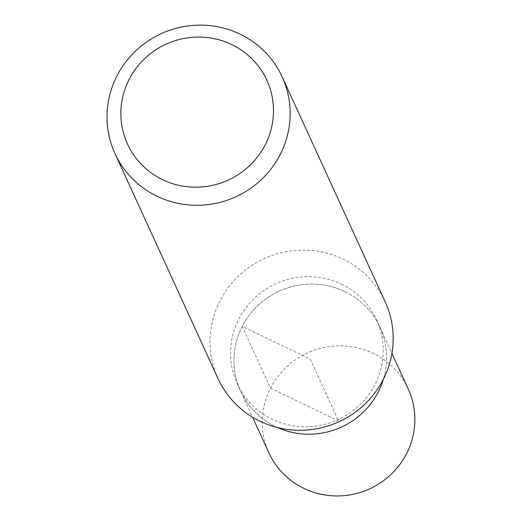 <?xml version="1.0" encoding="UTF-8"?>
<svg xmlns="http://www.w3.org/2000/svg" width="521" height="521" viewBox="0 0 521 521"><rect width="100%" height="100%" fill="white"/><g stroke="black" fill="none" stroke-linecap="round" stroke-linejoin="round"><path stroke-width="0.39" stroke-dasharray="2.6 1.95" d="M408.236 388.979A76.639 74.737 -24.6 0 0 373.127 353.329A76.639 74.737 -24.6 0 0 285.964 367.487A76.639 74.737 -24.6 0 0 268.869 452.795M344.85 291.571A76.639 74.737 155.4 0 1 379.959 327.227A76.639 74.737 155.4 0 1 383.449 379.08A76.639 74.737 -24.6 0 0 379.959 327.227A76.639 74.737 -24.6 0 0 344.85 291.571A76.639 74.737 -24.6 0 0 257.687 305.729A76.639 74.737 -24.6 0 0 240.591 391.043A76.639 74.737 155.4 0 1 257.687 305.729A76.639 74.737 155.4 0 1 344.85 291.571M277.569 427.565A76.639 74.737 155.4 0 1 275.707 426.699A76.639 74.737 155.4 0 1 240.591 391.043A76.639 74.737 -24.6 0 0 275.707 426.699A76.639 74.737 -24.6 0 0 277.569 427.565M341.457 284.16A76.639 74.737 155.4 0 1 376.566 319.816A76.639 74.737 155.4 0 1 359.477 405.13A76.639 74.737 155.4 0 1 272.314 419.288A76.639 74.737 155.4 0 1 237.198 383.632A76.639 74.737 155.4 0 1 254.294 298.318A76.639 74.737 155.4 0 1 341.457 284.16M385.227 301.913A91.97 89.684 -24.6 0 0 343.092 259.126A91.97 89.684 -24.6 0 0 238.494 276.117A91.97 89.684 -24.6 0 0 217.986 378.493M338.552 420.89L270.516 388.158L242.239 326.406L310.275 359.132L338.552 420.89M376.566 319.816L391.929 353.368M237.198 383.632L252.561 417.184"/><path stroke-width="0.78" d="M252.561 417.184L268.869 452.795A76.639 74.737 -24.6 0 0 303.984 488.451A76.639 74.737 -24.6 0 0 391.147 474.292A76.639 74.737 -24.6 0 0 408.236 388.979L391.929 353.368M383.449 379.08A76.639 74.737 155.4 0 1 277.569 427.565A76.639 74.737 -24.6 0 0 383.449 379.08M114.959 153.5L217.986 378.493A91.97 89.684 -24.6 0 0 260.122 421.274A91.97 89.684 -24.6 0 0 364.72 404.283A91.97 89.684 -24.6 0 0 385.227 301.913L282.2 76.919A91.97 89.684 155.4 0 1 261.692 179.296A91.97 89.684 155.4 0 1 157.095 196.28A91.97 89.684 155.4 0 1 114.959 153.5A91.97 89.684 155.4 0 1 135.473 51.123A91.97 89.684 155.4 0 1 240.07 34.139A91.97 89.684 155.4 0 1 282.2 76.919M162.598 179.68A76.639 74.737 155.4 0 1 129.136 79.394A76.639 74.737 155.4 0 1 231.741 44.559A76.639 74.737 155.4 0 1 265.202 144.851A76.639 74.737 155.4 0 1 162.598 179.68"/></g></svg>
